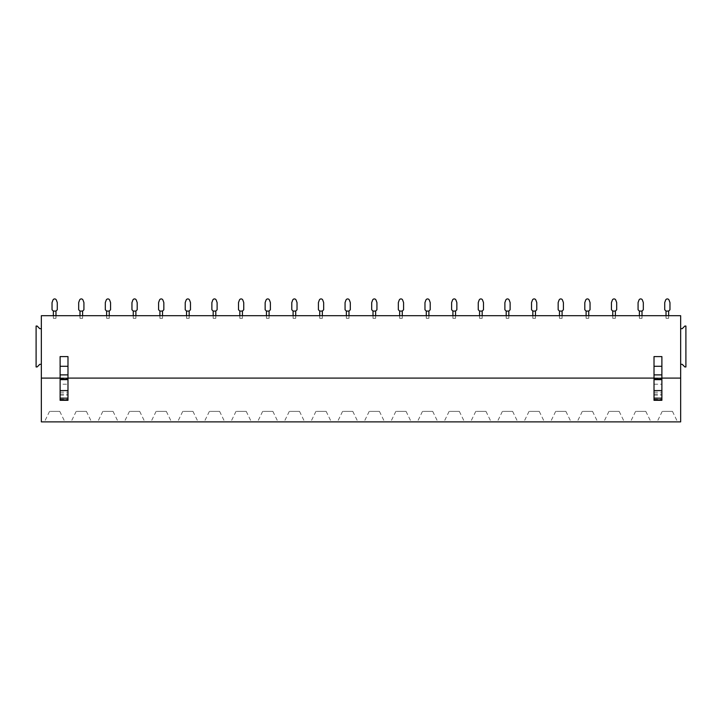 <?xml version="1.0" encoding="UTF-8"?>
<svg xmlns="http://www.w3.org/2000/svg" width="722" height="722" viewBox="0 0 722 722"><rect width="100%" height="100%" fill="white"/><g stroke="black" fill="none" stroke-linecap="round" stroke-linejoin="round"><path stroke-width="0.54" stroke-dasharray="3.61 2.71" d="M41.344 421.874L680.656 421.874L680.656 315.695L41.344 315.695L41.344 421.874M680.656 328.672L680.656 364.33L680.656 328.672L682.227 328.672L684.853 326.046L685.9 326.046L685.9 366.947L684.853 366.947L682.227 364.33L680.656 364.33M41.344 328.672L41.344 364.33L39.773 364.33L37.147 366.947L36.1 366.947L36.1 326.046L37.147 326.046L39.773 328.672L41.344 328.672L41.344 364.33M60.116 378.093L67.985 378.093M654.015 378.093L661.884 378.093M654.015 356.596L654.015 377.931L661.884 377.931L661.884 356.596M60.116 356.596L60.116 377.931L67.985 377.931L67.985 356.596M41.344 378.093L680.656 378.093M50.179 411.387L59.773 411.387L50.179 411.387M76.812 411.387L86.414 411.387L76.812 411.387M103.454 411.387L113.047 411.387L103.454 411.387M130.086 411.387L139.689 411.387L130.086 411.387M156.728 411.387L166.331 411.387L156.728 411.387M183.37 411.387L192.964 411.387L183.37 411.387M210.003 411.387L219.605 411.387L210.003 411.387M236.645 411.387L246.238 411.387L236.645 411.387M263.277 411.387L272.88 411.387L263.277 411.387M289.919 411.387L299.522 411.387L289.919 411.387M316.552 411.387L326.154 411.387L316.552 411.387M343.194 411.387L352.796 411.387L343.194 411.387M369.835 411.387L379.429 411.387L369.835 411.387M396.468 411.387L406.071 411.387L396.468 411.387M423.11 411.387L432.704 411.387L423.11 411.387M449.743 411.387L459.345 411.387L449.743 411.387M476.385 411.387L485.987 411.387L476.385 411.387M503.026 411.387L512.62 411.387L503.026 411.387M529.659 411.387L539.262 411.387L529.659 411.387M556.301 411.387L565.895 411.387L556.301 411.387M582.934 411.387L592.536 411.387L582.934 411.387M609.576 411.387L619.178 411.387L609.576 411.387M636.208 411.387L645.811 411.387L636.208 411.387M662.85 411.387L672.453 411.387L662.85 411.387M60.116 377.931L60.116 378.617L67.985 378.617L67.985 377.931L60.116 377.931L67.985 377.931M60.116 400.322L60.116 384.221L67.985 384.221L67.985 378.617M60.116 384.221L60.116 378.617M60.116 392.19L67.985 392.19L67.985 384.221M67.985 392.19L67.985 400.322M654.015 378.617L654.015 377.931L661.884 377.931L661.884 384.221L654.015 384.221L654.015 378.617L661.884 378.617M654.015 400.322L654.015 384.221M654.015 392.19L661.884 392.19L661.884 384.221M661.884 392.19L661.884 400.322M82.615 315.695L79.989 315.695L82.615 315.695L79.989 315.695L82.615 315.695L79.989 315.695L79.989 318.312L82.615 318.312L79.989 318.312L82.615 318.312L79.989 318.312L82.615 318.312L82.615 315.695L82.615 318.312L82.615 315.695L82.615 318.312L82.615 315.695L82.615 318.312L79.989 318.312L82.615 318.312L82.615 311.083L83.923 309.765L82.606 311.083L79.998 311.083L79.989 318.312L82.615 318.312L82.615 315.695L79.989 315.695L79.989 318.312L79.989 315.695L79.989 318.312L79.989 315.695L82.615 315.695L82.615 311.074L79.998 311.083L79.989 318.312L79.989 315.695L82.615 315.695L82.615 311.074L79.998 311.083L78.68 309.765L78.68 302.581L79.573 300.126A1.841 1.841 0 0 1 83.03 300.126L83.923 302.581L83.923 309.765L83.923 302.581L83.923 309.765L82.606 311.083L79.998 311.083L78.68 309.765L78.68 302.581L79.573 300.126A1.841 1.841 0 0 1 83.03 300.126L83.923 302.581L83.03 300.126A1.841 1.841 0 0 0 79.573 300.126M55.973 315.695L53.356 315.695L55.973 315.695L53.356 315.695L55.973 315.695L53.356 315.695L53.356 318.312L55.973 318.312L53.356 318.312L55.973 318.312L53.356 318.312L55.973 318.312L55.973 315.695L55.973 318.312L55.973 315.695L55.973 318.312L55.973 315.695L55.973 318.312L53.356 318.312L55.973 318.312L55.973 311.083L57.282 309.765L55.964 311.083L53.356 311.083L53.356 318.312L55.973 318.312L55.973 315.695L53.356 315.695L53.356 318.312L53.356 315.695L53.356 318.312L53.356 315.695L55.973 315.695L55.973 311.074L53.356 311.083L53.356 318.312L53.356 315.695L55.973 315.695L55.973 311.074L53.356 311.083L52.038 309.765L52.038 302.581L52.941 300.126A1.841 1.841 0 0 1 56.388 300.126L57.282 302.581L57.282 309.765L57.282 302.581L57.282 309.765L55.964 311.083L53.356 311.083L52.038 309.765L52.038 302.581L52.941 300.126A1.841 1.841 0 0 1 56.388 300.126L57.282 302.581L56.388 300.126A1.841 1.841 0 0 0 52.941 300.126M109.248 315.695L106.63 315.695L109.248 315.695L106.63 315.695L109.248 315.695L106.63 315.695L106.63 318.312L109.248 318.312L106.63 318.312L109.248 318.312L106.63 318.312L109.248 318.312L109.248 315.695L109.248 318.312L109.248 315.695L109.248 318.312L109.248 315.695L109.248 318.312L106.63 318.312L109.248 318.312L109.248 311.083L110.556 309.765L109.248 311.083L106.63 311.083L106.63 318.312L109.248 318.312L109.248 315.695L106.63 315.695L106.63 318.312L106.63 315.695L106.63 318.312L106.63 315.695L109.248 315.695L109.248 311.074L106.63 311.083L106.63 318.312L106.63 315.695L109.248 315.695L109.248 311.074L106.63 311.083L105.313 309.765L105.313 302.581L106.215 300.126A1.841 1.841 0 0 1 109.663 300.126L110.556 302.581L110.556 309.765L110.556 302.581L110.556 309.765L109.248 311.083L106.63 311.083L105.313 309.765L105.313 302.581L106.215 300.126A1.841 1.841 0 0 1 109.663 300.126L110.556 302.581L109.663 300.126A1.841 1.841 0 0 0 106.215 300.126M135.889 315.695L133.263 315.695L135.889 315.695L133.263 315.695L135.889 315.695L133.263 315.695L133.263 318.312L135.889 318.312L133.263 318.312L135.889 318.312L133.263 318.312L135.889 318.312L135.889 315.695L135.889 318.312L135.889 315.695L135.889 318.312L135.889 315.695L135.889 318.312L133.263 318.312L135.889 318.312L135.889 311.083L137.198 309.765L135.88 311.083L133.272 311.083L133.263 318.312L135.889 318.312L135.889 315.695L133.263 315.695L133.263 318.312L133.263 315.695L133.263 318.312L133.263 315.695L135.889 315.695L135.889 311.074L133.272 311.083L133.263 318.312L133.263 315.695L135.889 315.695L135.889 311.074L133.272 311.083L131.955 309.765L131.955 302.581L132.848 300.126A1.841 1.841 0 0 1 136.305 300.126L137.198 302.581L137.198 309.765L137.198 302.581L137.198 309.765L135.88 311.083L133.272 311.083L131.955 309.765L131.955 302.581L132.848 300.126A1.841 1.841 0 0 1 136.305 300.126L137.198 302.581L136.305 300.126A1.841 1.841 0 0 0 132.848 300.126M162.522 315.695L159.905 315.695L162.522 315.695L159.905 315.695L162.522 315.695L159.905 315.695L159.905 318.312L162.522 318.312L159.905 318.312L162.522 318.312L159.905 318.312L162.522 318.312L162.522 315.695L162.522 318.312L162.522 315.695L162.522 318.312L162.522 315.695L162.522 318.312L159.905 318.312L162.522 318.312L162.522 311.083L163.84 309.765L162.522 311.083L159.905 311.083L159.905 318.312L162.522 318.312L162.522 315.695L159.905 315.695L159.905 318.312L159.905 315.695L159.905 318.312L159.905 315.695L162.522 315.695L162.522 311.074L159.905 311.083L159.905 318.312L159.905 315.695L162.522 315.695L162.522 311.074L159.905 311.083L158.596 309.765L158.596 302.581L159.49 300.126A1.841 1.841 0 0 1 162.937 300.126L163.84 302.581L163.84 309.765L163.84 302.581L163.84 309.765L162.522 311.083L159.905 311.083L158.596 309.765L158.596 302.581L159.49 300.126A1.841 1.841 0 0 1 162.937 300.126L163.84 302.581L162.937 300.126A1.841 1.841 0 0 0 159.49 300.126M189.164 315.695L186.538 315.695L189.164 315.695L186.538 315.695L189.164 315.695L186.538 315.695L186.538 318.312L189.164 318.312L186.538 318.312L189.164 318.312L186.538 318.312L189.164 318.312L189.164 315.695L189.164 318.312L189.164 315.695L189.164 318.312L189.164 315.695L189.164 318.312L186.538 318.312L189.164 318.312L189.164 311.083L190.473 309.765L189.155 311.083L186.547 311.083L186.538 318.312L189.164 318.312L189.164 315.695L186.538 315.695L186.538 318.312L186.538 315.695L186.538 318.312L186.538 315.695L189.164 315.695L189.164 311.074L186.547 311.083L186.538 318.312L186.538 315.695L189.164 315.695L189.164 311.074L186.547 311.083L185.229 309.765L185.229 302.581L186.132 300.126A1.841 1.841 0 0 1 189.579 300.126L190.473 302.581L190.473 309.765L190.473 302.581L190.473 309.765L189.155 311.083L186.547 311.083L185.229 309.765L185.229 302.581L186.132 300.126A1.841 1.841 0 0 1 189.579 300.126L190.473 302.581L189.579 300.126A1.841 1.841 0 0 0 186.132 300.126M215.806 315.695L213.18 315.695L215.806 315.695L213.18 315.695L215.806 315.695L213.18 315.695L213.18 318.312L215.806 318.312L213.18 318.312L215.806 318.312L213.18 318.312L215.806 318.312L215.806 315.695L215.806 318.312L215.806 315.695L215.806 318.312L215.806 315.695L215.806 318.312L213.18 318.312L215.806 318.312L215.806 311.083L217.114 309.765L215.797 311.083L213.18 311.083L213.18 318.312L215.806 318.312L215.806 315.695L213.18 315.695L213.18 318.312L213.18 315.695L213.18 318.312L213.18 315.695L215.806 315.695L215.806 311.074L213.18 311.083L213.18 318.312L213.18 315.695L215.806 315.695L215.806 311.074L213.18 311.083L211.871 309.765L211.871 302.581L212.764 300.126A1.841 1.841 0 0 1 216.221 300.126L217.114 302.581L217.114 309.765L217.114 302.581L217.114 309.765L215.797 311.083L213.18 311.083L211.871 309.765L211.871 302.581L212.764 300.126A1.841 1.841 0 0 1 216.221 300.126L217.114 302.581L216.221 300.126A1.841 1.841 0 0 0 212.764 300.126M242.439 315.695L239.821 315.695L242.439 315.695L239.821 315.695L242.439 315.695L239.821 315.695L239.821 318.312L242.439 318.312L239.821 318.312L242.439 318.312L239.821 318.312L242.439 318.312L242.439 315.695L242.439 318.312L242.439 315.695L242.439 318.312L242.439 315.695L242.439 318.312L239.821 318.312L242.439 318.312L242.439 311.083L243.747 309.765L242.439 311.083L239.821 311.083L239.821 318.312L242.439 318.312L242.439 315.695L239.821 315.695L239.821 318.312L239.821 315.695L239.821 318.312L239.821 315.695L242.439 315.695L242.439 311.074L239.821 311.083L239.821 318.312L239.821 315.695L242.439 315.695L242.439 311.074L239.821 311.083L238.504 309.765L238.504 302.581L239.406 300.126A1.841 1.841 0 0 1 242.854 300.126L243.747 302.581L243.747 309.765L243.747 302.581L243.747 309.765L242.439 311.083L239.821 311.083L238.504 309.765L238.504 302.581L239.406 300.126A1.841 1.841 0 0 1 242.854 300.126L243.747 302.581L242.854 300.126A1.841 1.841 0 0 0 239.406 300.126M269.08 315.695L266.454 315.695L269.08 315.695L266.454 315.695L269.08 315.695L266.454 315.695L266.454 318.312L269.08 318.312L266.454 318.312L269.08 318.312L266.454 318.312L269.08 318.312L269.08 315.695L269.08 318.312L269.08 315.695L269.08 318.312L269.08 315.695L269.08 318.312L266.454 318.312L269.08 318.312L269.08 311.083L270.389 309.765L269.071 311.083L266.463 311.083L266.454 318.312L269.08 318.312L269.08 315.695L266.454 315.695L266.454 318.312L266.454 315.695L266.454 318.312L266.454 315.695L269.08 315.695L269.08 311.074L266.463 311.083L266.454 318.312L266.454 315.695L269.08 315.695L269.08 311.074L266.463 311.083L265.145 309.765L265.145 302.581L266.039 300.126A1.841 1.841 0 0 1 269.496 300.126L270.389 302.581L270.389 309.765L270.389 302.581L270.389 309.765L269.071 311.083L266.463 311.083L265.145 309.765L265.145 302.581L266.039 300.126A1.841 1.841 0 0 1 269.496 300.126L270.389 302.581L269.496 300.126A1.841 1.841 0 0 0 266.039 300.126M295.713 315.695L293.096 315.695L295.713 315.695L293.096 315.695L295.713 315.695L293.096 315.695L293.096 318.312L295.713 318.312L293.096 318.312L295.713 318.312L293.096 318.312L295.713 318.312L295.713 315.695L295.713 318.312L295.713 315.695L295.713 318.312L295.713 315.695L295.713 318.312L293.096 318.312L295.713 318.312L295.713 311.083L297.031 309.765L295.713 311.083L293.096 311.083L293.096 318.312L295.713 318.312L295.713 315.695L293.096 315.695L293.096 318.312L293.096 315.695L293.096 318.312L293.096 315.695L295.713 315.695L295.713 311.074L293.096 311.083L293.096 318.312L293.096 315.695L295.713 315.695L295.713 311.074L293.096 311.083L291.787 309.765L291.787 302.581L292.681 300.126A1.841 1.841 0 0 1 296.128 300.126L297.031 302.581L297.031 309.765L297.031 302.581L297.031 309.765L295.713 311.083L293.096 311.083L291.787 309.765L291.787 302.581L292.681 300.126A1.841 1.841 0 0 1 296.128 300.126L297.031 302.581L296.128 300.126A1.841 1.841 0 0 0 292.681 300.126M322.355 315.695L319.729 315.695L319.729 311.074L319.729 315.695L322.355 315.695L319.729 315.695L322.355 315.695L319.729 315.695L319.729 318.312L322.355 318.312L319.729 318.312L322.355 318.312L319.729 318.312L322.355 318.312L322.355 315.695L322.355 318.312L322.355 315.695L322.355 318.312L322.355 315.695L322.355 318.312L319.729 318.312L322.355 318.312L322.355 311.083L322.355 318.312L319.729 318.312L319.729 315.695L319.729 318.312L319.729 315.695L319.729 318.312L319.729 315.695L322.355 315.695L319.729 315.695L319.729 318.312L319.729 315.695L322.355 315.695L322.355 311.074L319.738 311.083L318.42 309.765L318.42 302.581L319.314 300.126A1.841 1.841 0 0 1 322.77 300.126L323.664 302.581L323.664 309.765L322.346 311.083L323.664 309.765L323.664 302.581L323.664 309.765L322.346 311.083L319.738 311.083L322.346 311.083L319.738 311.083L318.42 309.765L318.42 302.581L319.314 300.126A1.841 1.841 0 0 1 322.77 300.126L323.664 302.581L322.77 300.126A1.841 1.841 0 0 0 319.314 300.126M348.988 315.695L346.37 315.695L348.988 315.695L346.37 315.695L348.988 315.695L346.37 315.695L346.37 318.312L348.988 318.312L346.37 318.312L348.988 318.312L346.37 318.312L348.988 318.312L348.988 315.695L348.988 318.312L348.988 315.695L348.988 318.312L348.988 315.695L348.988 318.312L346.37 318.312L348.988 318.312L348.988 311.083L350.305 309.765L348.988 311.083L346.37 311.083L346.37 318.312L348.988 318.312L348.988 315.695L346.37 315.695L346.37 318.312L346.37 315.695L346.37 318.312L346.37 315.695L348.988 315.695L348.988 311.074L346.37 311.083L346.37 318.312L346.37 315.695L348.988 315.695L348.988 311.074L346.37 311.083L345.062 309.765L345.062 302.581L345.955 300.126A1.841 1.841 0 0 1 349.403 300.126L350.305 302.581L350.305 309.765L350.305 302.581L350.305 309.765L348.988 311.083L346.37 311.083L345.062 309.765L345.062 302.581L345.955 300.126A1.841 1.841 0 0 1 349.403 300.126L350.305 302.581L349.403 300.126A1.841 1.841 0 0 0 345.955 300.126M375.63 315.695L373.012 315.695L375.63 315.695L373.012 315.695L375.63 315.695L373.012 315.695L373.012 318.312L375.63 318.312L373.012 318.312L375.63 318.312L373.012 318.312L375.63 318.312L375.63 315.695L375.63 318.312L375.63 315.695L375.63 318.312L375.63 315.695L375.63 318.312L373.012 318.312L375.63 318.312L375.63 311.083L376.938 309.765L375.62 311.083L373.012 311.083L373.012 318.312L375.63 318.312L375.63 315.695L373.012 315.695L373.012 318.312L373.012 315.695L373.012 318.312L373.012 315.695L375.63 315.695L375.63 311.074L373.012 311.083L373.012 318.312L373.012 315.695L375.63 315.695L375.63 311.074L373.012 311.083L371.695 309.765L371.695 302.581L372.597 300.126A1.841 1.841 0 0 1 376.045 300.126L376.938 302.581L376.938 309.765L376.938 302.581L376.938 309.765L375.62 311.083L373.012 311.083L371.695 309.765L371.695 302.581L372.597 300.126A1.841 1.841 0 0 1 376.045 300.126L376.938 302.581L376.045 300.126A1.841 1.841 0 0 0 372.597 300.126M402.271 315.695L399.645 315.695L399.645 311.074L399.645 315.695L402.271 315.695L399.645 315.695L402.271 315.695L399.645 315.695L399.645 318.312L402.271 318.312L399.645 318.312L402.271 318.312L399.645 318.312L402.271 318.312L402.271 315.695L402.271 318.312L402.271 315.695L402.271 318.312L402.271 315.695L402.271 318.312L399.645 318.312L402.271 318.312L402.271 311.083L402.271 318.312L399.645 318.312L399.645 315.695L399.645 318.312L399.645 315.695L399.645 318.312L399.645 315.695L402.271 315.695L399.645 315.695L399.645 318.312L399.645 315.695L402.271 315.695L402.271 311.074L399.654 311.083L398.336 309.765L398.336 302.581L399.23 300.126A1.841 1.841 0 0 1 402.686 300.126L403.58 302.581L403.58 309.765L402.262 311.083L403.58 309.765L403.58 302.581L403.58 309.765L402.262 311.083L399.654 311.083L402.262 311.083L399.654 311.083L398.336 309.765L398.336 302.581L399.23 300.126A1.841 1.841 0 0 1 402.686 300.126L403.58 302.581L402.686 300.126A1.841 1.841 0 0 0 399.23 300.126M428.904 315.695L426.287 315.695L428.904 315.695L426.287 315.695L428.904 315.695L426.287 315.695L426.287 318.312L428.904 318.312L426.287 318.312L428.904 318.312L426.287 318.312L428.904 318.312L428.904 315.695L428.904 318.312L428.904 315.695L428.904 318.312L428.904 315.695L428.904 318.312L426.287 318.312L428.904 318.312L428.904 311.083L430.213 309.765L428.904 311.083L426.287 311.083L426.287 318.312L428.904 318.312L428.904 315.695L426.287 315.695L426.287 318.312L426.287 315.695L426.287 318.312L426.287 315.695L428.904 315.695L428.904 311.074L426.287 311.083L426.287 318.312L426.287 315.695L428.904 315.695L428.904 311.074L426.287 311.083L424.969 309.765L424.969 302.581L425.872 300.126A1.841 1.841 0 0 1 429.319 300.126L430.213 302.581L430.213 309.765L430.213 302.581L430.213 309.765L428.904 311.083L426.287 311.083L424.969 309.765L424.969 302.581L425.872 300.126A1.841 1.841 0 0 1 429.319 300.126L430.213 302.581L429.319 300.126A1.841 1.841 0 0 0 425.872 300.126M455.546 315.695L452.92 315.695L455.546 315.695L452.92 315.695L455.546 315.695L452.92 315.695L452.92 318.312L455.546 318.312L452.92 318.312L455.546 318.312L452.92 318.312L455.546 318.312L455.546 315.695L455.546 318.312L455.546 315.695L455.546 318.312L455.546 315.695L455.546 318.312L452.92 318.312L455.546 318.312L455.546 311.083L456.855 309.765L455.537 311.083L452.929 311.083L452.92 318.312L455.546 318.312L455.546 315.695L452.92 315.695L452.92 318.312L452.92 315.695L452.92 318.312L452.92 315.695L455.546 315.695L455.546 311.074L452.929 311.083L452.92 318.312L452.92 315.695L455.546 315.695L455.546 311.074L452.929 311.083L451.611 309.765L451.611 302.581L452.504 300.126A1.841 1.841 0 0 1 455.961 300.126L456.855 302.581L456.855 309.765L456.855 302.581L456.855 309.765L455.537 311.083L452.929 311.083L451.611 309.765L451.611 302.581L452.504 300.126A1.841 1.841 0 0 1 455.961 300.126L456.855 302.581L455.961 300.126A1.841 1.841 0 0 0 452.504 300.126M482.179 315.695L479.561 315.695L482.179 315.695L479.561 315.695L482.179 315.695L479.561 315.695L479.561 318.312L482.179 318.312L479.561 318.312L482.179 318.312L479.561 318.312L482.179 318.312L482.179 315.695L482.179 318.312L482.179 315.695L482.179 318.312L482.179 315.695L482.179 318.312L479.561 318.312L482.179 318.312L482.179 311.083L483.496 309.765L482.179 311.083L479.561 311.083L479.561 318.312L482.179 318.312L482.179 315.695L479.561 315.695L479.561 318.312L479.561 315.695L479.561 318.312L479.561 315.695L482.179 315.695L482.179 311.074L479.561 311.083L479.561 318.312L479.561 315.695L482.179 315.695L482.179 311.074L479.561 311.083L478.253 309.765L478.253 302.581L479.146 300.126A1.841 1.841 0 0 1 482.594 300.126L483.496 302.581L483.496 309.765L483.496 302.581L483.496 309.765L482.179 311.083L479.561 311.083L478.253 309.765L478.253 302.581L479.146 300.126A1.841 1.841 0 0 1 482.594 300.126L483.496 302.581L482.594 300.126A1.841 1.841 0 0 0 479.146 300.126M508.82 315.695L506.194 315.695L508.82 315.695L506.194 315.695L508.82 315.695L506.194 315.695L506.194 318.312L508.82 318.312L506.194 318.312L508.82 318.312L506.194 318.312L508.82 318.312L508.82 315.695L508.82 318.312L508.82 315.695L508.82 318.312L508.82 315.695L508.82 318.312L506.194 318.312L508.82 318.312L508.82 311.083L510.129 309.765L508.811 311.083L506.203 311.083L506.194 318.312L508.82 318.312L508.82 315.695L506.194 315.695L506.194 318.312L506.194 315.695L506.194 318.312L506.194 315.695L508.82 315.695L508.82 311.074L506.203 311.083L506.194 318.312L506.194 315.695L508.82 315.695L508.82 311.074L506.203 311.083L504.886 309.765L504.886 302.581L505.779 300.126A1.841 1.841 0 0 1 509.236 300.126L510.129 302.581L510.129 309.765L510.129 302.581L510.129 309.765L508.811 311.083L506.203 311.083L504.886 309.765L504.886 302.581L505.779 300.126A1.841 1.841 0 0 1 509.236 300.126L510.129 302.581L509.236 300.126A1.841 1.841 0 0 0 505.779 300.126M535.462 315.695L532.836 315.695L535.462 315.695L532.836 315.695L535.462 315.695L532.836 315.695L532.836 318.312L535.462 318.312L532.836 318.312L535.462 318.312L532.836 318.312L535.462 318.312L535.462 315.695L535.462 318.312L535.462 315.695L535.462 318.312L535.462 315.695L535.462 318.312L532.836 318.312L535.462 318.312L535.462 311.083L536.771 309.765L535.453 311.083L532.836 311.083L532.836 318.312L535.462 318.312L535.462 315.695L532.836 315.695L532.836 318.312L532.836 315.695L532.836 318.312L532.836 315.695L535.462 315.695L535.462 311.074L532.836 311.083L532.836 318.312L532.836 315.695L535.462 315.695L535.462 311.074L532.836 311.083L531.527 309.765L531.527 302.581L532.421 300.126A1.841 1.841 0 0 1 535.877 300.126L536.771 302.581L536.771 309.765L536.771 302.581L536.771 309.765L535.453 311.083L532.836 311.083L531.527 309.765L531.527 302.581L532.421 300.126A1.841 1.841 0 0 1 535.877 300.126L536.771 302.581L535.877 300.126A1.841 1.841 0 0 0 532.421 300.126M562.095 315.695L559.478 315.695L562.095 315.695L559.478 315.695L562.095 315.695L559.478 315.695L559.478 318.312L562.095 318.312L559.478 318.312L562.095 318.312L559.478 318.312L562.095 318.312L562.095 315.695L562.095 318.312L562.095 315.695L562.095 318.312L562.095 315.695L562.095 318.312L559.478 318.312L562.095 318.312L562.095 311.083L563.404 309.765L562.095 311.083L559.478 311.083L559.478 318.312L562.095 318.312L562.095 315.695L559.478 315.695L559.478 318.312L559.478 315.695L559.478 318.312L559.478 315.695L562.095 315.695L562.095 311.074L559.478 311.083L559.478 318.312L559.478 315.695L562.095 315.695L562.095 311.074L559.478 311.083L558.16 309.765L558.16 302.581L559.063 300.126A1.841 1.841 0 0 1 562.51 300.126L563.404 302.581L563.404 309.765L563.404 302.581L563.404 309.765L562.095 311.083L559.478 311.083L558.16 309.765L558.16 302.581L559.063 300.126A1.841 1.841 0 0 1 562.51 300.126L563.404 302.581L562.51 300.126A1.841 1.841 0 0 0 559.063 300.126M588.737 315.695L586.111 315.695L588.737 315.695L586.111 315.695L588.737 315.695L586.111 315.695L586.111 318.312L588.737 318.312L586.111 318.312L588.737 318.312L586.111 318.312L588.737 318.312L588.737 315.695L588.737 318.312L588.737 315.695L588.737 318.312L588.737 315.695L588.737 318.312L586.111 318.312L588.737 318.312L588.737 311.083L590.045 309.765L588.728 311.083L586.12 311.083L586.111 318.312L588.737 318.312L588.737 315.695L586.111 315.695L586.111 318.312L586.111 315.695L586.111 318.312L586.111 315.695L588.737 315.695L588.737 311.074L586.12 311.083L586.111 318.312L586.111 315.695L588.737 315.695L588.737 311.074L586.12 311.083L584.802 309.765L584.802 302.581L585.695 300.126A1.841 1.841 0 0 1 589.152 300.126L590.045 302.581L590.045 309.765L590.045 302.581L590.045 309.765L588.728 311.083L586.12 311.083L584.802 309.765L584.802 302.581L585.695 300.126A1.841 1.841 0 0 1 589.152 300.126L590.045 302.581L589.152 300.126A1.841 1.841 0 0 0 585.695 300.126M615.37 315.695L612.752 315.695L615.37 315.695L612.752 315.695L615.37 315.695L612.752 315.695L612.752 318.312L615.37 318.312L612.752 318.312L615.37 318.312L612.752 318.312L615.37 318.312L615.37 315.695L615.37 318.312L615.37 315.695L615.37 318.312L615.37 315.695L615.37 318.312L612.752 318.312L615.37 318.312L615.37 311.083L616.687 309.765L615.37 311.083L612.752 311.083L612.752 318.312L615.37 318.312L615.37 315.695L612.752 315.695L612.752 318.312L612.752 315.695L612.752 318.312L612.752 315.695L615.37 315.695L615.37 311.074L612.752 311.083L612.752 318.312L612.752 315.695L615.37 315.695L615.37 311.074L612.752 311.083L611.444 309.765L611.444 302.581L612.337 300.126A1.841 1.841 0 0 1 615.785 300.126L616.687 302.581L616.687 309.765L616.687 302.581L616.687 309.765L615.37 311.083L612.752 311.083L611.444 309.765L611.444 302.581L612.337 300.126A1.841 1.841 0 0 1 615.785 300.126L616.687 302.581L615.785 300.126A1.841 1.841 0 0 0 612.337 300.126M642.011 315.695L639.385 315.695L642.011 315.695L639.385 315.695L642.011 315.695L639.385 315.695L639.385 318.312L642.011 318.312L639.385 318.312L642.011 318.312L639.385 318.312L642.011 318.312L642.011 315.695L642.011 318.312L642.011 315.695L642.011 318.312L642.011 315.695L642.011 318.312L639.385 318.312L642.011 318.312L642.011 311.083L643.32 309.765L642.002 311.083L639.394 311.083L639.385 318.312L642.011 318.312L642.011 315.695L639.385 315.695L639.385 318.312L639.385 315.695L639.385 318.312L639.385 315.695L642.011 315.695L642.011 311.074L639.394 311.083L639.385 318.312L639.385 315.695L642.011 315.695L642.011 311.074L639.394 311.083L638.077 309.765L638.077 302.581L638.97 300.126A1.841 1.841 0 0 1 642.427 300.126L643.32 302.581L643.32 309.765L643.32 302.581L643.32 309.765L642.002 311.083L639.394 311.083L638.077 309.765L638.077 302.581L638.97 300.126A1.841 1.841 0 0 1 642.427 300.126L643.32 302.581L642.427 300.126A1.841 1.841 0 0 0 638.97 300.126M668.644 315.695L666.027 315.695L668.644 315.695L666.027 315.695L668.644 315.695L666.027 315.695L666.027 318.312L668.644 318.312L666.027 318.312L668.644 318.312L666.027 318.312L668.644 318.312L668.644 315.695L668.644 318.312L668.644 315.695L668.644 318.312L668.644 315.695L668.644 318.312L666.027 318.312L668.644 318.312L668.644 311.083L669.962 309.765L668.644 311.083L666.027 311.083L666.027 318.312L668.644 318.312L668.644 315.695L666.027 315.695L666.027 318.312L666.027 315.695L666.027 318.312L666.027 315.695L668.644 315.695L668.644 311.074L666.027 311.083L666.027 318.312L666.027 315.695L668.644 315.695L668.644 311.074L666.027 311.083L664.718 309.765L664.718 302.581L665.612 300.126A1.841 1.841 0 0 1 669.059 300.126L669.962 302.581L669.962 309.765L669.962 302.581L669.962 309.765L668.644 311.083L666.027 311.083L664.718 309.765L664.718 302.581L665.612 300.126A1.841 1.841 0 0 1 669.059 300.126L669.962 302.581L669.059 300.126A1.841 1.841 0 0 0 665.612 300.126M55.964 311.083L53.356 311.083L52.038 309.765L52.038 302.581M82.606 311.083L79.998 311.083L78.68 309.765L78.68 302.581M109.248 311.083L106.63 311.083L105.313 309.765L105.313 302.581M135.88 311.083L133.272 311.083L131.955 309.765L131.955 302.581M162.522 311.083L159.905 311.083L158.596 309.765L158.596 302.581M189.155 311.083L186.547 311.083L185.229 309.765L185.229 302.581M215.797 311.083L213.18 311.083L211.871 309.765L211.871 302.581M242.439 311.083L239.821 311.083L238.504 309.765L238.504 302.581M269.071 311.083L266.463 311.083L265.145 309.765L265.145 302.581M295.713 311.083L293.096 311.083L291.787 309.765L291.787 302.581M322.346 311.083L319.738 311.083L318.42 309.765L318.42 302.581M348.988 311.083L346.37 311.083L345.062 309.765L345.062 302.581M375.62 311.083L373.012 311.083L371.695 309.765L371.695 302.581M402.262 311.083L399.654 311.083L398.336 309.765L398.336 302.581M428.904 311.083L426.287 311.083L424.969 309.765L424.969 302.581M455.537 311.083L452.929 311.083L451.611 309.765L451.611 302.581M482.179 311.083L479.561 311.083L478.253 309.765L478.253 302.581M508.811 311.083L506.203 311.083L504.886 309.765L504.886 302.581M535.453 311.083L532.836 311.083L531.527 309.765L531.527 302.581M562.095 311.083L559.478 311.083L558.16 309.765L558.16 302.581M588.728 311.083L586.12 311.083L584.802 309.765L584.802 302.581M615.37 311.083L612.752 311.083L611.444 309.765L611.444 302.581M642.002 311.083L639.394 311.083L638.077 309.765L638.077 302.581M668.644 311.083L666.027 311.083L664.718 309.765L664.718 302.581M60.116 394.041L67.985 394.041M60.116 395.133L67.985 395.133M60.116 397.885L67.985 397.885M60.116 399.293L67.985 399.293M654.015 377.931L661.884 377.931M654.015 394.041L661.884 394.041M654.015 395.133L661.884 395.133M654.015 397.885L661.884 397.885M654.015 399.293L661.884 399.293M49.547 411.387L44.439 421.874M59.773 411.387L64.89 421.874M76.189 411.387L71.072 421.874M86.414 411.387L91.523 421.874M102.822 411.387L97.714 421.874M113.047 411.387L118.164 421.874M129.464 411.387L124.355 421.874M139.689 411.387L144.806 421.874M156.105 411.387L150.988 421.874M166.331 411.387L171.439 421.874M182.738 411.387L177.63 421.874M192.964 411.387L198.081 421.874M209.38 411.387L204.263 421.874M219.605 411.387L224.713 421.874M236.013 411.387L230.905 421.874M246.238 411.387L251.355 421.874M262.655 411.387L257.537 421.874M272.88 411.387L277.988 421.874M289.296 411.387L284.179 421.874M299.522 411.387L304.63 421.874M315.929 411.387L310.821 421.874M326.154 411.387L331.272 421.874M342.571 411.387L337.454 421.874M352.796 411.387L357.904 421.874M369.204 411.387L364.096 421.874M379.429 411.387L384.546 421.874M395.846 411.387L390.728 421.874M406.071 411.387L411.179 421.874M422.478 411.387L417.37 421.874M432.704 411.387L437.821 421.874M449.12 411.387L444.012 421.874M459.345 411.387L464.463 421.874M475.762 411.387L470.645 421.874M485.987 411.387L491.095 421.874M502.395 411.387L497.287 421.874M512.62 411.387L517.737 421.874M529.036 411.387L523.919 421.874M539.262 411.387L544.37 421.874M555.669 411.387L550.561 421.874M565.895 411.387L571.012 421.874M582.311 411.387L577.194 421.874M592.536 411.387L597.645 421.874M608.953 411.387L603.836 421.874M619.178 411.387L624.286 421.874M635.586 411.387L630.477 421.874M645.811 411.387L650.928 421.874M662.227 411.387L657.11 421.874M672.453 411.387L677.561 421.874"/><path stroke-width="1.08" d="M680.656 328.672L680.656 315.695L41.344 315.695L41.344 421.874L680.656 421.874L680.656 364.33L682.227 364.33L684.853 366.947L685.9 366.947L685.9 326.046L684.853 326.046L682.227 328.672L680.656 328.672L680.656 364.33M63.635 421.874L44.439 421.874L63.635 421.874M72.326 421.874L91.523 421.874L72.326 421.874M98.968 421.874L118.164 421.874L98.968 421.874M125.601 421.874L144.806 421.874L125.601 421.874M152.243 421.874L171.439 421.874L152.243 421.874M178.875 421.874L198.081 421.874L178.875 421.874M205.517 421.874L224.713 421.874L205.517 421.874M232.159 421.874L251.355 421.874L232.159 421.874M258.792 421.874L277.988 421.874L258.792 421.874M285.434 421.874L304.63 421.874L285.434 421.874M312.066 421.874L331.272 421.874L312.066 421.874M338.708 421.874L357.904 421.874L338.708 421.874M365.341 421.874L384.546 421.874L365.341 421.874M391.983 421.874L411.179 421.874L391.983 421.874M418.625 421.874L437.821 421.874L418.625 421.874M445.257 421.874L464.463 421.874L445.257 421.874M471.899 421.874L491.095 421.874L471.899 421.874M498.532 421.874L517.737 421.874L498.532 421.874M525.174 421.874L544.37 421.874L525.174 421.874M551.816 421.874L571.012 421.874L551.816 421.874M578.448 421.874L597.645 421.874L578.448 421.874M605.09 421.874L624.286 421.874L605.09 421.874M631.723 421.874L650.928 421.874L631.723 421.874M658.365 421.874L677.561 421.874L658.365 421.874M41.344 378.093L60.116 378.093M67.985 378.093L654.015 378.093M661.884 378.093L680.656 378.093M654.015 366.289L654.015 356.596L661.884 356.596L661.884 366.289L654.015 366.289L654.015 400.322L661.884 400.322L661.884 390.575L654.015 390.575M60.116 366.289L60.116 356.596L67.985 356.596L67.985 366.289L60.116 366.289L60.116 400.322L67.985 400.322L67.985 390.575L60.116 390.575M60.116 374.889L67.985 374.889L67.985 390.575M67.985 374.889L67.985 366.289M654.015 374.889L661.884 374.889L661.884 390.575M661.884 374.889L661.884 366.289M41.344 364.33L39.773 364.33L37.147 366.947L36.1 366.947L36.1 326.046L37.147 326.046L39.773 328.672L41.344 328.672M52.038 302.581L52.941 300.126A1.841 1.841 0 0 1 56.388 300.126L57.282 302.581L57.282 309.765L55.964 311.083L53.356 311.083L53.356 315.695L53.356 311.074L52.038 309.765L52.038 302.581L52.941 300.126M78.68 302.581L79.573 300.126A1.841 1.841 0 0 1 83.03 300.126L83.923 302.581L83.923 309.765L82.606 311.083L79.998 311.083L79.989 315.695L79.989 311.074L78.68 309.765L78.68 302.581L79.573 300.126M105.313 302.581L106.215 300.126A1.841 1.841 0 0 1 109.663 300.126L110.556 302.581L110.556 309.765L109.248 311.083L106.63 311.083L106.63 315.695L106.63 311.074L105.313 309.765L105.313 302.581L106.215 300.126M131.955 302.581L132.848 300.126A1.841 1.841 0 0 1 136.305 300.126L137.198 302.581L137.198 309.765L135.88 311.083L133.272 311.083L133.263 315.695L133.263 311.074L131.955 309.765L131.955 302.581L132.848 300.126M158.596 302.581L159.49 300.126A1.841 1.841 0 0 1 162.937 300.126L163.84 302.581L163.84 309.765L162.522 311.083L159.905 311.083L159.905 315.695L159.905 311.074L158.596 309.765L158.596 302.581L159.49 300.126M185.229 302.581L186.132 300.126A1.841 1.841 0 0 1 189.579 300.126L190.473 302.581L190.473 309.765L189.155 311.083L186.547 311.083L186.538 315.695L186.538 311.074L185.229 309.765L185.229 302.581L186.132 300.126M211.871 302.581L212.764 300.126A1.841 1.841 0 0 1 216.221 300.126L217.114 302.581L217.114 309.765L215.797 311.083L213.18 311.083L213.18 315.695L213.18 311.074L211.871 309.765L211.871 302.581L212.764 300.126M238.504 302.581L239.406 300.126A1.841 1.841 0 0 1 242.854 300.126L243.747 302.581L243.747 309.765L242.439 311.083L239.821 311.083L239.821 315.695L239.821 311.074L238.504 309.765L238.504 302.581L239.406 300.126M265.145 302.581L266.039 300.126A1.841 1.841 0 0 1 269.496 300.126L270.389 302.581L270.389 309.765L269.071 311.083L266.463 311.083L266.454 315.695L266.454 311.074L265.145 309.765L265.145 302.581L266.039 300.126M291.787 302.581L292.681 300.126A1.841 1.841 0 0 1 296.128 300.126L297.031 302.581L297.031 309.765L295.713 311.083L293.096 311.083L293.096 315.695L293.096 311.074L291.787 309.765L291.787 302.581L292.681 300.126M322.355 315.695L322.355 311.083L319.738 311.083L318.42 309.765L318.42 302.581L319.314 300.126A1.841 1.841 0 0 1 322.77 300.126L323.664 302.581L323.664 309.765L322.346 311.083M319.729 315.695L319.729 311.074L319.729 315.695M345.062 302.581L345.955 300.126A1.841 1.841 0 0 1 349.403 300.126L350.305 302.581L350.305 309.765L348.988 311.083L346.37 311.083L346.37 315.695L346.37 311.074L345.062 309.765L345.062 302.581L345.955 300.126M371.695 302.581L372.597 300.126A1.841 1.841 0 0 1 376.045 300.126L376.938 302.581L376.938 309.765L375.62 311.083L373.012 311.083L373.012 315.695L373.012 311.074L371.695 309.765L371.695 302.581L372.597 300.126M402.271 315.695L402.271 311.083L399.654 311.083L398.336 309.765L398.336 302.581L399.23 300.126A1.841 1.841 0 0 1 402.686 300.126L403.58 302.581L403.58 309.765L402.262 311.083M399.645 315.695L399.645 311.074L399.645 315.695M424.969 302.581L425.872 300.126A1.841 1.841 0 0 1 429.319 300.126L430.213 302.581L430.213 309.765L428.904 311.083L426.287 311.083L426.287 315.695L426.287 311.074L424.969 309.765L424.969 302.581L425.872 300.126M451.611 302.581L452.504 300.126A1.841 1.841 0 0 1 455.961 300.126L456.855 302.581L456.855 309.765L455.537 311.083L452.929 311.083L452.92 315.695L452.92 311.074L451.611 309.765L451.611 302.581L452.504 300.126M478.253 302.581L479.146 300.126A1.841 1.841 0 0 1 482.594 300.126L483.496 302.581L483.496 309.765L482.179 311.083L479.561 311.083L479.561 315.695L479.561 311.074L478.253 309.765L478.253 302.581L479.146 300.126M504.886 302.581L505.779 300.126A1.841 1.841 0 0 1 509.236 300.126L510.129 302.581L510.129 309.765L508.811 311.083L506.203 311.083L506.194 315.695L506.194 311.074L504.886 309.765L504.886 302.581L505.779 300.126M531.527 302.581L532.421 300.126A1.841 1.841 0 0 1 535.877 300.126L536.771 302.581L536.771 309.765L535.453 311.083L532.836 311.083L532.836 315.695L532.836 311.074L531.527 309.765L531.527 302.581L532.421 300.126M558.16 302.581L559.063 300.126A1.841 1.841 0 0 1 562.51 300.126L563.404 302.581L563.404 309.765L562.095 311.083L559.478 311.083L559.478 315.695L559.478 311.074L558.16 309.765L558.16 302.581L559.063 300.126M584.802 302.581L585.695 300.126A1.841 1.841 0 0 1 589.152 300.126L590.045 302.581L590.045 309.765L588.728 311.083L586.12 311.083L586.111 315.695L586.111 311.074L584.802 309.765L584.802 302.581L585.695 300.126M611.444 302.581L612.337 300.126A1.841 1.841 0 0 1 615.785 300.126L616.687 302.581L616.687 309.765L615.37 311.083L612.752 311.083L612.752 315.695L612.752 311.074L611.444 309.765L611.444 302.581L612.337 300.126M638.077 302.581L638.97 300.126A1.841 1.841 0 0 1 642.427 300.126L643.32 302.581L643.32 309.765L642.002 311.083L639.394 311.083L639.385 315.695L639.385 311.074L638.077 309.765L638.077 302.581L638.97 300.126M664.718 302.581L665.612 300.126A1.841 1.841 0 0 1 669.059 300.126L669.962 302.581L669.962 309.765L668.644 311.083L666.027 311.083L666.027 315.695L666.027 311.074L664.718 309.765L664.718 302.581L665.612 300.126M55.973 315.695L55.973 311.083M82.615 315.695L82.615 311.083M109.248 315.695L109.248 311.083M135.889 315.695L135.889 311.083M162.522 315.695L162.522 311.083M189.164 315.695L189.164 311.083M215.806 315.695L215.806 311.083M242.439 315.695L242.439 311.083M269.08 315.695L269.08 311.083M295.713 315.695L295.713 311.083M318.42 302.581L319.314 300.126M348.988 315.695L348.988 311.083M375.63 315.695L375.63 311.083M398.336 302.581L399.23 300.126M428.904 315.695L428.904 311.083M455.546 315.695L455.546 311.083M482.179 315.695L482.179 311.083M508.82 315.695L508.82 311.083M535.462 315.695L535.462 311.083M562.095 315.695L562.095 311.083M588.737 315.695L588.737 311.083M615.37 315.695L615.37 311.083M642.011 315.695L642.011 311.083M668.644 315.695L668.644 311.083M67.985 398.165L60.116 398.165M60.116 379.655L67.985 379.655M60.116 378.951L67.985 378.951M60.116 399.862L67.985 399.862M661.884 398.165L654.015 398.165M654.015 379.655L661.884 379.655M654.015 378.951L661.884 378.951M654.015 399.862L661.884 399.862"/></g></svg>
